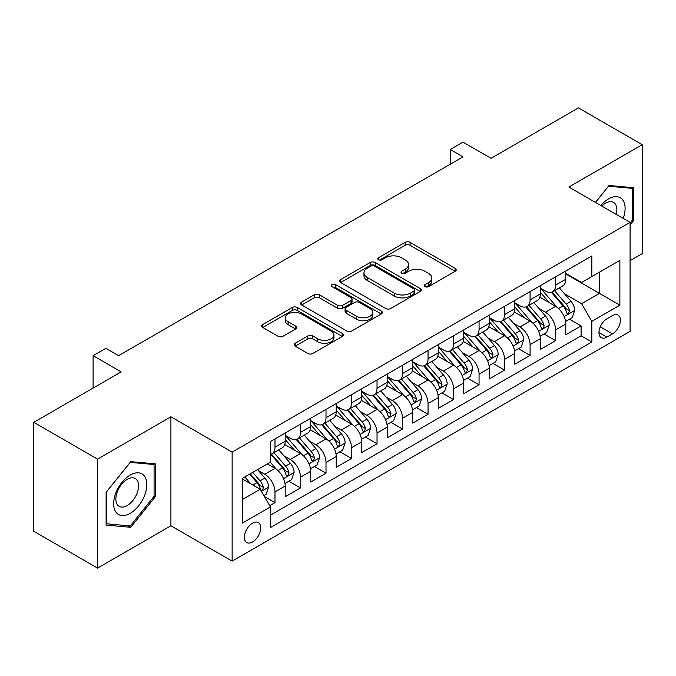 <?xml version="1.0" encoding="UTF-8"?>
<svg xmlns="http://www.w3.org/2000/svg" width="676" height="676" viewBox="0 0 676 676"><rect width="100%" height="100%" fill="white"/><g stroke="black" fill="none" stroke-linecap="round" stroke-linejoin="round"><path stroke-width="1.01" d="M425.06 286.641A2.476 1.428 0 0 0 428.567 286.641L455.168 271.279A3.541 2.045 0 0 0 456.207 269.834A3.541 2.045 0 0 0 455.168 268.389L410.095 242.371A3.541 2.045 0 0 0 405.093 242.371L378.484 257.733A2.476 1.428 0 0 0 377.757 258.739A2.476 1.428 0 0 0 378.484 259.753A2.476 1.428 0 0 0 381.991 259.753L385.438 257.767A11.331 6.54 0 0 1 401.459 257.767L405.211 259.93A11.331 6.54 0 0 1 408.532 264.561A11.331 6.54 0 0 1 405.211 269.183L401.772 271.177A2.476 1.428 0 0 0 401.045 272.183A2.476 1.428 0 0 0 401.772 273.197A2.476 1.428 0 0 0 405.279 273.197L408.718 271.211A11.331 6.54 0 0 1 424.748 271.211L428.5 273.374A11.331 6.54 0 0 1 431.82 278.005A11.331 6.54 0 0 1 428.5 282.627L425.06 284.621A2.476 1.428 0 0 0 424.334 285.627A2.476 1.428 0 0 0 425.06 286.641L425.06 284.621M252.545 541.983A11.543 6.667 120 0 0 260.083 531.809A11.543 6.667 120 0 0 258.316 522.556A11.543 6.667 120 0 0 252.545 523.131A11.543 6.667 120 0 0 244.999 533.305A11.543 6.667 120 0 0 246.774 542.549A11.543 6.667 120 0 0 252.545 541.983M295.167 343.273A3.541 2.045 0 0 0 294.128 344.718A3.541 2.045 0 0 0 295.167 346.163L307.817 353.464A3.541 2.045 0 0 0 312.819 353.464L342.369 336.411A3.541 2.045 0 0 0 343.408 334.958A3.541 2.045 0 0 0 342.369 333.513L297.296 307.495A3.541 2.045 0 0 0 292.285 307.495L262.744 324.556A3.541 2.045 0 0 0 261.705 326.001A3.541 2.045 0 0 0 262.744 327.446L278.013 336.259A3.541 2.045 0 0 0 283.024 336.259L295.665 328.967A3.541 2.045 0 0 0 296.705 327.514A3.541 2.045 0 0 0 295.665 326.069L288.094 321.7A9.472 5.467 0 0 1 285.323 317.83A9.472 5.467 0 0 1 291.17 312.777A9.472 5.467 0 0 1 301.488 313.968L331.164 331.096A9.472 5.467 0 0 1 333.936 334.958A9.472 5.467 0 0 1 328.088 340.011A9.472 5.467 0 0 1 317.762 338.828L312.819 335.972A3.541 2.045 0 0 0 307.817 335.972L295.167 343.273L295.167 346.163M630.083 260.683L642.2 253.686L642.2 144.698L578.428 107.881L491.055 158.319L462.992 142.121L450.241 149.481L462.992 156.849L118.621 355.669L105.862 348.309L93.111 355.669L93.111 388.075M97.572 459.131L97.572 568.119L170.91 525.776L170.91 416.796L97.572 459.131L33.8 422.314L121.173 371.876L93.111 355.669M170.91 416.796L232.138 452.143L630.083 222.387L630.083 331.375L232.138 561.122L232.138 452.143M642.2 144.698L568.862 187.041L630.083 222.387M385.683 308.51A3.541 2.045 0 0 0 390.694 308.51L420.235 291.449A3.541 2.045 0 0 0 421.275 290.004A3.541 2.045 0 0 0 420.235 288.559L375.172 262.533A3.541 2.045 0 0 0 370.161 262.533L340.611 279.594A3.541 2.045 0 0 0 339.58 281.039A3.541 2.045 0 0 0 340.611 282.483L385.683 308.51M332.964 287.182A2.476 1.428 0 0 1 335.482 287.528L335.482 284.579L381.306 311.036A3.541 2.045 0 0 1 382.337 312.481A3.541 2.045 0 0 1 381.306 313.926L351.757 330.986A3.541 2.045 0 0 1 346.746 330.986L301.682 304.969L301.682 302.071A3.541 2.045 0 0 0 300.643 303.524A3.541 2.045 0 0 0 301.682 304.969M301.682 302.071L314.323 294.77A3.541 2.045 0 0 1 319.334 294.77L337.611 305.324A3.541 2.045 0 0 0 342.614 305.324L351.005 300.482A3.541 2.045 0 0 0 352.044 299.037A3.541 2.045 0 0 0 351.005 297.592L331.975 286.607A2.476 1.428 0 0 1 331.248 285.593A2.476 1.428 0 0 1 332.778 284.275A2.476 1.428 0 0 1 335.482 284.579M97.572 568.119L33.8 531.302L33.8 422.314M269.699 505.716L274.988 502.657L264.409 496.547M258.384 470.53L264.789 474.231A14.433 8.332 60 0 1 274.988 491.908L285.196 486.01L285.196 496.767L300.499 487.928L288.897 481.227M283.895 455.81L290.3 459.503A14.433 8.332 60 0 1 300.499 477.18L310.707 471.29L310.707 482.039L326.009 473.2L314.408 466.499M309.405 441.082L315.81 444.774A14.433 8.332 60 0 1 326.009 462.452L336.217 456.562L336.217 467.31L351.52 458.472L339.91 451.771M334.907 426.353L341.312 430.046A14.433 8.332 60 0 1 351.52 447.723L361.728 441.834L361.728 452.582L377.031 443.743L365.42 437.042M360.418 411.625L366.823 415.317A14.433 8.332 60 0 1 377.031 432.995L387.23 427.105L387.23 437.854L402.541 429.015L390.931 422.314M385.928 396.897L392.334 400.589A14.433 8.332 60 0 1 402.541 418.267L412.74 412.377L412.74 423.125L428.052 414.287L416.441 407.586M411.439 382.168L417.844 385.869A14.433 8.332 60 0 1 428.052 403.538L438.251 397.649L438.251 408.397L453.554 399.558L441.952 392.857M436.95 367.44L443.355 371.141A14.433 8.332 60 0 1 453.554 388.81L463.761 382.92L463.761 393.669L479.064 384.838L467.462 378.137M462.46 352.711L468.865 356.413A14.433 8.332 60 0 1 479.064 374.082L489.272 368.192L489.272 378.94L504.575 370.11L492.973 363.409M487.971 337.983L494.376 341.684A14.433 8.332 60 0 1 504.575 359.353L514.782 353.464L514.782 364.212L530.085 355.382L518.475 348.681M513.481 323.255L519.886 326.956A14.433 8.332 60 0 1 530.085 344.625L540.293 338.735L540.293 349.492L555.596 340.653L555.596 329.896A14.433 8.332 -120 0 0 545.388 312.227L538.983 308.526M543.986 333.952L555.596 340.653M285.196 486.01A14.433 8.332 -120 0 0 274.988 468.341L267.341 463.922M310.707 471.29A14.433 8.332 -120 0 0 300.499 453.613L284.723 444.504M336.217 456.562A14.433 8.332 -120 0 0 326.009 438.885L310.233 429.775M361.728 441.834A14.433 8.332 -120 0 0 351.52 424.156L335.744 415.047M387.23 427.105A14.433 8.332 -120 0 0 377.031 409.428L361.254 400.319M412.74 412.377A14.433 8.332 -120 0 0 402.541 394.7L386.765 385.59M438.251 397.649A14.433 8.332 -120 0 0 428.052 379.971L412.275 370.862M463.761 382.92A14.433 8.332 -120 0 0 453.554 365.243L437.786 356.142M489.272 368.192A14.433 8.332 -120 0 0 479.064 350.523L463.288 341.414M514.782 353.464A14.433 8.332 -120 0 0 504.575 335.795L488.799 326.685M540.293 338.735A14.433 8.332 -120 0 0 530.085 321.066L514.309 311.957M612.481 315.616L606.871 318.852A11.179 6.456 120 0 0 599.561 328.713A11.179 6.456 120 0 0 601.277 337.67A11.179 6.456 120 0 0 606.871 337.121L612.481 333.876A11.179 6.456 120 0 0 619.791 324.024A11.179 6.456 120 0 0 618.075 315.058A11.179 6.456 120 0 0 612.481 315.616M242.338 499.564L260.192 489.255L270.4 506.924L270.4 527.55L591.821 341.98L591.821 321.362L581.613 303.685L564.494 293.798M270.4 506.924L242.338 523.131L242.338 478.355L270.4 462.156L270.4 441.538L591.821 255.967L591.821 276.585L619.875 260.387L619.875 305.155L591.821 321.362M285.196 435.352L290.3 438.293A14.433 8.332 60 0 0 297.516 439.011L307.715 433.122A14.433 8.332 -120 0 0 310.707 426.514L310.707 418.267M310.707 420.624L315.81 423.565A14.433 8.332 60 0 0 323.018 424.283L333.226 418.393A14.433 8.332 -120 0 0 336.217 411.785L336.217 403.538M336.217 405.896L341.312 408.836A14.433 8.332 60 0 0 348.529 409.555L358.736 403.665A14.433 8.332 -120 0 0 361.728 397.057L361.728 388.81M361.728 391.167L366.823 394.116A14.433 8.332 60 0 0 374.039 394.826L384.247 388.937A14.433 8.332 -120 0 0 387.23 382.329L387.23 374.082M387.23 376.439L392.334 379.388A14.433 8.332 60 0 0 399.55 380.098L409.757 374.208A14.433 8.332 -120 0 0 412.74 367.6L412.74 359.353M412.74 361.711L417.844 364.66A14.433 8.332 60 0 0 425.06 365.37L435.26 359.48A14.433 8.332 -120 0 0 438.251 352.872L438.251 344.625M438.251 346.982L443.355 349.931A14.433 8.332 60 0 0 450.571 350.641L460.77 344.752A14.433 8.332 -120 0 0 463.761 338.144L463.761 329.896M463.761 332.254L468.865 335.203A14.433 8.332 60 0 0 476.081 335.913L486.281 330.023A14.433 8.332 -120 0 0 489.272 323.415L489.272 315.168M489.272 317.526L494.376 320.475A14.433 8.332 60 0 0 501.592 321.185L511.791 315.295A14.433 8.332 -120 0 0 514.782 308.695L514.782 300.44M514.782 302.797L519.886 305.746A14.433 8.332 60 0 0 527.094 306.465L537.302 300.566A14.433 8.332 -120 0 0 540.293 293.967L540.293 285.72M270.4 515.171L581.106 335.795L581.106 325.925L565.795 334.764L565.795 324.007A14.433 8.332 -120 0 0 555.596 306.338L539.82 297.229M540.293 288.069L545.388 291.018A14.433 8.332 -120 0 0 552.605 291.736A14.433 8.332 -120 0 0 555.596 285.128L555.596 276.881M552.605 291.736L562.812 285.838A14.433 8.332 -120 0 0 565.795 279.239L565.795 270.991M274.988 438.885L274.988 447.132A14.433 8.332 60 0 1 272.005 453.74A14.433 8.332 60 0 1 270.4 454.323M272.005 453.74L282.205 447.85A14.433 8.332 -120 0 0 285.196 441.242L285.196 432.995M300.499 424.156L300.499 432.403A14.433 8.332 60 0 1 297.516 439.011M326.009 409.428L326.009 417.675A14.433 8.332 60 0 1 323.018 424.283M351.52 394.7L351.52 402.947A14.433 8.332 60 0 1 348.529 409.555M377.031 379.971L377.031 388.218A14.433 8.332 60 0 1 374.039 394.826M402.541 365.243L402.541 373.49A14.433 8.332 60 0 1 399.55 380.098M428.052 350.514L428.052 358.762A14.433 8.332 60 0 1 425.06 365.37M453.554 335.786L453.554 344.042A14.433 8.332 60 0 1 450.571 350.641M479.064 321.066L479.064 329.313A14.433 8.332 60 0 1 476.081 335.913M504.575 306.338L504.575 314.585A14.433 8.332 60 0 1 501.592 321.185M530.085 291.61L530.085 299.857A14.433 8.332 60 0 1 527.094 306.465M530.085 344.625L530.085 355.382M504.575 359.353L504.575 370.11M479.064 374.082L479.064 384.838M453.554 388.81L453.554 399.558M428.052 403.538L428.052 414.287M402.541 418.267L402.541 429.015M377.031 432.995L377.031 443.743M351.52 447.723L351.52 458.472M326.009 462.452L326.009 473.2M300.499 477.18L300.499 487.928M274.988 491.908L274.988 502.657M260.192 489.255L242.338 478.946M581.613 303.685L599.468 293.376L599.468 272.166L619.875 260.387M565.795 273.932L619.875 305.155M565.795 273.349L581.613 282.475L591.821 276.585M170.91 525.776L232.138 561.122M450.241 149.481L450.241 164.209M569.496 319.224L581.106 325.925M581.106 335.795L591.821 341.98M630.083 224.981L633.657 220.537L633.657 187.717L609.034 185.511L595.463 202.403M106.115 525.108L130.738 527.305L155.353 496.683L155.353 463.863L130.738 461.657L106.115 492.28L106.115 525.108M632.381 219.801L633.657 220.537M154.077 495.947L155.353 496.683M128.136 525.801L130.738 527.305M426.049 286.996L428.5 285.576A11.331 6.54 0 0 0 431.82 280.954L431.82 278.005M408.532 264.561L408.532 267.502A11.331 6.54 0 0 1 405.211 272.132L402.761 273.552M455.125 271.313L410.095 245.312A3.541 2.045 0 0 0 405.093 245.312L379.473 260.099M420.193 291.474L375.172 265.482A3.541 2.045 0 0 0 370.161 265.482L340.662 282.517M413.982 291.018A2.476 1.428 0 0 0 414.709 290.004A2.476 1.428 0 0 0 413.982 288.99L374.42 266.15A2.476 1.428 0 0 0 370.913 266.15L367.279 268.245A11.331 6.54 0 0 0 363.958 272.876A11.331 6.54 0 0 0 367.279 277.498L394.319 293.114A11.331 6.54 0 0 0 410.349 293.114L413.982 291.018L413.982 293.959A2.476 1.428 0 0 0 414.709 292.953L414.709 290.004M363.958 272.876L363.958 275.816A11.331 6.54 0 0 0 367.279 280.447L367.279 277.498M413.982 293.959L410.349 296.054A11.331 6.54 0 0 1 394.319 296.054L367.279 280.447M301.724 304.994L314.323 297.719L314.323 294.77M352.044 299.037L352.044 301.986A3.541 2.045 0 0 1 351.005 303.431L342.614 308.273A3.541 2.045 0 0 1 337.611 308.273L319.334 297.719A3.541 2.045 0 0 0 314.323 297.719M335.482 287.528L381.256 313.96M356.573 316.275A9.472 5.467 0 0 0 366.899 317.466A9.472 5.467 0 0 0 372.746 312.413A9.472 5.467 0 0 0 369.975 308.543L359.522 302.51A3.541 2.045 0 0 0 354.511 302.51L346.12 307.352A3.541 2.045 0 0 0 345.09 308.797A3.541 2.045 0 0 0 346.12 310.242L356.573 316.275L356.573 319.224A9.472 5.467 0 0 0 366.899 320.407A9.472 5.467 0 0 0 372.746 315.354L372.746 312.413M345.09 308.797L345.09 311.746A3.541 2.045 0 0 0 346.12 313.191L346.12 310.242M356.573 319.224L346.12 313.191M333.936 334.958L333.936 337.907A9.472 5.467 0 0 1 328.088 342.96A9.472 5.467 0 0 1 317.762 341.777L312.819 338.921A3.541 2.045 0 0 0 307.817 338.921L295.218 346.196M285.323 317.83L285.323 320.779A9.472 5.467 0 0 0 288.094 324.641L288.094 321.7M295.623 328.992L288.094 324.641M342.318 336.437L297.296 310.445A3.541 2.045 0 0 0 292.285 310.445L262.787 327.471M565.584 321.48L572.175 317.678L574.727 310.309A9.557 5.518 -120 0 0 571 301.335L559.348 287.841M557.016 307.267L543.191 291.263A27.598 15.937 -120 0 0 540.293 288.23M549.436 302.78L541.704 293.823A22.908 13.224 -120 0 0 540.293 292.285M551.303 292.252L563.1 305.898A9.557 5.518 60 0 1 566.505 312.489L567.198 313.622L568.491 313.436L569.564 310.715A9.557 5.518 -120 0 0 566.158 304.132L554.497 290.638M551.996 292.032L564.671 306.693A4.867 2.814 60 0 1 565.897 308.602L569.564 310.715M623.221 218.424A23.449 13.537 120 0 0 608.527 198.896A23.449 13.537 120 0 0 600.846 205.504M616.233 214.393A16.055 9.27 120 0 0 613.538 202.394A16.055 9.27 120 0 0 605.51 203.189A16.055 9.27 120 0 0 601.792 206.053M595.514 202.428L608.527 186.238L632.381 188.367L632.381 220.173L630.083 223.029M630.801 187.455L632.381 188.367M144.588 495.474A23.449 13.537 120 0 0 138.512 472.82A23.449 13.537 120 0 0 115.866 492.905A23.449 13.537 120 0 0 121.934 515.551A23.449 13.537 120 0 0 144.588 495.474M137.034 493.319A16.055 9.27 120 0 0 135.234 478.54A16.055 9.27 120 0 0 117.379 491.57A16.055 9.27 120 0 0 119.179 506.349A16.055 9.27 120 0 0 137.034 493.319M106.377 523.858L106.377 492.06L130.223 462.384L154.077 464.513L154.077 496.319L130.223 525.987L106.115 523.714M152.497 463.601L154.077 464.513M540.073 336.209L546.664 332.406L549.216 325.038A9.557 5.518 -120 0 0 545.498 316.064L533.837 302.569M531.505 321.996L517.681 305.991A27.598 15.937 -120 0 0 514.782 302.958M523.925 317.509L516.194 308.552A22.908 13.224 -120 0 0 514.782 307.014M525.801 306.98L537.589 320.627A9.557 5.518 60 0 1 540.994 327.218L541.687 328.35L542.98 328.164L543.85 327.116L544.053 325.443A9.557 5.518 -120 0 0 540.648 318.861L528.995 305.366M526.494 306.76L539.161 321.421A4.867 2.814 60 0 1 540.386 323.331L544.053 325.443M514.563 350.937L521.154 347.134L523.706 339.766A9.557 5.518 -120 0 0 519.988 330.792L508.327 317.298M505.994 336.724L492.17 320.72A27.598 15.937 -120 0 0 489.272 317.686M498.415 332.229L490.683 323.28A22.908 13.224 -120 0 0 489.272 321.742M500.291 321.708L512.078 335.355A9.557 5.518 60 0 1 515.484 341.946L516.177 343.078L517.47 342.893L518.34 341.845L518.543 340.172A9.557 5.518 -120 0 0 515.137 333.589L503.485 320.094M500.984 321.48L513.65 336.149A4.867 2.814 60 0 1 514.875 338.059L518.543 340.172M489.061 365.665L495.652 361.863L498.195 354.494A9.557 5.518 -120 0 0 494.477 345.52L482.816 332.026M480.484 351.452L466.66 335.448A27.598 15.937 -120 0 0 463.761 332.415M472.904 346.957L465.173 338.008A22.908 13.224 -120 0 0 463.761 336.471M474.78 336.437L486.568 350.084A9.557 5.518 60 0 1 489.973 356.666L490.675 357.807L491.959 357.621L493.041 354.9A9.557 5.518 -120 0 0 489.627 348.317L477.974 334.823M475.473 336.209L488.14 350.878A4.867 2.814 60 0 1 489.365 352.779L493.041 354.9M463.55 380.394L470.141 376.591L472.685 369.223A9.557 5.518 -120 0 0 468.967 360.249L457.314 346.754M454.973 366.181L441.149 350.176A27.598 15.937 -120 0 0 438.251 347.143M447.394 361.685L439.662 352.737A22.908 13.224 -120 0 0 438.251 351.199M449.27 351.165L461.057 364.812A9.557 5.518 60 0 1 464.463 371.394L465.164 372.527L466.457 372.349L467.53 369.628A9.557 5.518 -120 0 0 464.116 363.046L452.464 349.551M449.962 350.937L462.629 365.606A4.867 2.814 60 0 1 463.854 367.507L467.53 369.628M438.04 395.122L444.631 391.311L447.182 383.951A9.557 5.518 -120 0 0 443.456 374.977L431.803 361.483M429.463 380.909L415.647 364.905A27.598 15.937 -120 0 0 412.74 361.871M421.883 376.414L414.151 367.465A22.908 13.224 -120 0 0 412.74 365.927M423.759 365.893L435.547 379.54A9.557 5.518 60 0 1 438.961 386.123L439.653 387.255L440.946 387.078L442.019 384.357A9.557 5.518 -120 0 0 438.606 377.774L426.953 364.279M424.452 365.665L437.118 380.334A4.867 2.814 60 0 1 438.344 382.236L442.019 384.357M412.529 409.85L419.12 406.039L421.672 398.679A9.557 5.518 -120 0 0 417.945 389.706L406.293 376.211M403.961 395.637L390.136 379.633A27.598 15.937 -120 0 0 387.23 376.6M396.373 391.142L388.641 382.193A22.908 13.224 -120 0 0 387.23 380.656M398.248 380.622L410.036 394.269A9.557 5.518 60 0 1 413.45 400.851L414.143 401.983L415.436 401.806L416.509 399.085A9.557 5.518 -120 0 0 413.104 392.502L401.443 379.008M398.941 380.394L411.608 395.063A4.867 2.814 60 0 1 412.842 396.964L416.509 399.085M387.018 424.579L393.609 420.768L396.161 413.408A9.557 5.518 -120 0 0 392.435 404.425L380.782 390.931M378.45 410.366L364.626 394.361A27.598 15.937 -120 0 0 361.728 391.328M370.87 405.87L363.139 396.922A22.908 13.224 -120 0 0 361.728 395.384M372.738 395.342L384.526 408.997A9.557 5.518 60 0 1 387.94 415.579L388.632 416.712L389.925 416.534L390.998 413.813A9.557 5.518 -120 0 0 387.593 407.231L375.932 393.736M373.431 395.122L386.097 409.791A4.867 2.814 60 0 1 387.331 411.692L390.998 413.813M361.508 439.307L368.099 435.496L370.651 428.136A9.557 5.518 -120 0 0 366.924 419.154L355.272 405.659M352.94 425.094L339.115 409.09A27.598 15.937 -120 0 0 336.217 406.056M345.36 420.599L337.628 411.65A22.908 13.224 -120 0 0 336.217 410.112M347.227 410.07L359.024 423.725A9.557 5.518 60 0 1 362.429 430.308L363.122 431.44L364.415 431.263L365.488 428.542A9.557 5.518 -120 0 0 362.082 421.959L350.43 408.465M347.929 409.85L360.595 424.52A4.867 2.814 60 0 1 361.821 426.421L365.488 428.542M335.997 454.035L342.588 450.224L345.14 442.865A9.557 5.518 -120 0 0 341.422 433.882L329.761 420.387M327.429 439.814L313.605 423.818A27.598 15.937 -120 0 0 310.707 420.776M319.849 435.327L312.118 426.379A22.908 13.224 -120 0 0 310.707 424.841M321.725 424.798L333.513 438.454A9.557 5.518 60 0 1 336.918 445.036L337.611 446.168L338.904 445.991L339.977 443.27A9.557 5.518 -120 0 0 336.572 436.679L324.919 423.193M322.418 424.579L335.085 439.248A4.867 2.814 60 0 1 336.31 441.149L339.977 443.27M310.487 468.755L317.086 464.953L319.63 457.593A9.557 5.518 -120 0 0 315.912 448.61L304.251 435.116M301.918 454.542L288.094 438.538A27.598 15.937 -120 0 0 285.196 435.505M294.339 450.055L286.607 441.107A22.908 13.224 -120 0 0 285.196 439.561M296.215 439.527L308.002 453.182A9.557 5.518 60 0 1 311.408 459.764L312.109 460.897L313.394 460.719L314.475 457.998A9.557 5.518 -120 0 0 311.061 451.407L299.409 437.913M296.908 439.307L309.574 453.976A4.867 2.814 60 0 1 310.799 455.877L314.475 457.998M284.985 483.484L291.576 479.681L294.119 472.313A9.557 5.518 -120 0 0 290.401 463.339L278.749 449.844M276.408 469.271L270.307 462.207M268.828 464.784L267.84 463.635M270.704 454.255L282.492 467.902A9.557 5.518 60 0 1 285.897 474.493L286.599 475.625L287.892 475.439L288.965 472.727A9.557 5.518 -120 0 0 285.551 466.136L273.898 452.641M271.397 454.035L284.064 468.696A4.867 2.814 60 0 1 285.289 470.606L288.965 472.727M263.894 495.66L266.065 494.409L268.617 487.041A9.557 5.518 -120 0 0 264.891 478.067L257.556 469.575M250.703 483.771L244.796 476.935M243.318 479.512L242.338 478.38M249.647 474.138L256.981 482.63A9.557 5.518 60 0 1 260.395 489.221L261.088 490.353L262.381 490.168L263.454 487.455A9.557 5.518 -120 0 0 260.04 480.864L252.706 472.372M250.238 473.8L258.553 483.425A4.867 2.814 60 0 1 259.778 485.334L263.454 487.455M264.789 474.231L274.988 468.341M290.3 459.503L300.499 453.613M315.81 444.774L326.009 438.885M341.312 430.046L351.52 424.156M366.823 415.317L377.031 409.428M392.334 400.589L402.541 394.7M417.844 385.869L428.052 379.971M443.355 371.141L453.554 365.243M468.865 356.413L479.064 350.523M494.376 341.684L504.575 335.795M519.886 326.956L530.085 321.066M545.388 312.227L555.596 306.338M555.596 285.128L565.795 279.239M274.988 447.132L285.196 441.242M300.499 432.403L310.707 426.514M326.009 417.675L336.217 411.785M351.52 402.947L361.728 397.057M377.031 388.218L387.23 382.329M402.541 373.49L412.74 367.6M428.052 358.762L438.251 352.872M453.554 344.042L463.761 338.144M479.064 329.313L489.272 323.415M504.575 314.585L514.782 308.695M530.085 299.857L540.293 293.967M555.596 329.896L565.795 324.007M600.246 326.812L612.481 333.876M598.961 332.55L606.871 337.121M428.5 285.576L428.5 282.627M401.772 273.197L401.772 271.177M405.211 272.132L405.211 269.183M378.484 259.753L378.484 257.733M405.093 245.312L405.093 242.371M410.095 245.312L410.095 242.371M455.168 271.279L455.168 268.389M340.611 282.483L340.611 279.594M370.161 265.482L370.161 262.533M375.172 265.482L375.172 262.533M420.235 291.449L420.235 288.559M394.319 296.054L394.319 293.114M410.349 296.054L410.349 293.114M319.334 297.719L319.334 294.77M337.611 308.273L337.611 305.324M342.614 308.273L342.614 305.324M351.005 303.431L351.005 300.482M381.306 313.926L381.306 311.036M307.817 338.921L307.817 335.972M312.819 338.921L312.819 335.972M317.762 341.777L317.762 338.828M295.665 328.967L295.665 326.069M262.744 327.446L262.744 324.556M292.285 310.445L292.285 307.495M297.296 310.445L297.296 307.495M342.369 336.411L342.369 333.513M564.13 316.579L574.668 310.495M543.191 291.263L544.501 290.503M566.158 304.132L571 301.335M558.537 308.535L563.1 305.898M538.62 331.308L549.157 325.224M517.681 305.991L518.999 305.231M540.648 318.861L545.498 316.064M533.026 323.263L537.589 320.627M513.109 346.036L523.647 339.952M492.17 320.72L493.488 319.959M515.137 333.589L519.988 330.792M507.515 337.992L512.078 335.355M487.599 360.764L498.136 354.68M466.66 335.448L467.978 334.688M489.627 348.317L494.477 345.52M482.005 352.72L486.568 350.084M462.088 375.493L472.625 369.409M441.149 350.176L442.467 349.416M464.116 363.046L468.967 360.249M456.494 367.448L461.057 364.812M436.578 390.221L447.115 384.137M415.647 364.905L416.957 364.144M438.606 377.774L443.456 374.977M430.992 382.168L435.547 379.54M411.067 404.949L421.604 398.865M390.136 379.633L391.446 378.873M413.104 392.502L417.945 389.706M405.482 396.897L410.036 394.269M385.557 419.678L396.094 413.594M364.626 394.361L365.936 393.601M387.593 407.231L392.435 404.425M379.971 411.625L384.526 408.997M360.055 434.398L370.592 428.322M339.115 409.09L340.425 408.329M362.082 421.959L366.924 419.154M354.461 426.353L359.024 423.725M334.544 449.126L345.081 443.042M313.605 423.818L314.923 423.058M336.572 436.679L341.422 433.882M328.95 441.082L333.513 438.454M309.033 463.854L319.571 457.77M288.094 438.538L289.412 437.786M311.061 451.407L315.912 448.61M303.44 455.81L308.002 453.182M283.523 478.583L294.06 472.499M285.551 466.136L290.401 463.339M277.929 470.538L282.492 467.902M261.409 491.351L268.549 487.227M260.04 480.864L264.891 478.067M252.858 485.013L256.981 482.63"/></g></svg>

